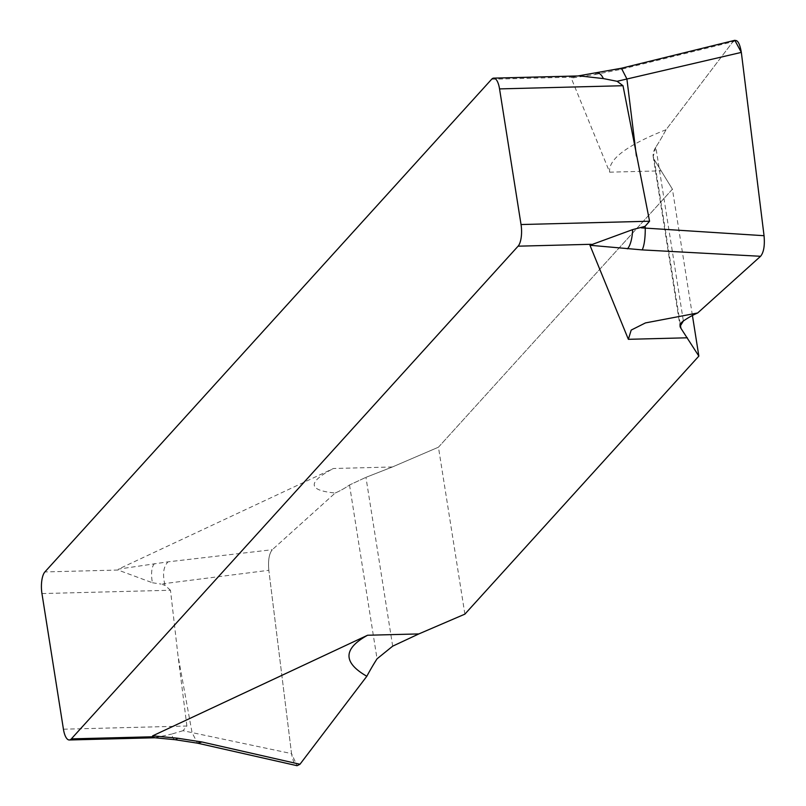 <?xml version="1.0" encoding="UTF-8"?>
<svg xmlns="http://www.w3.org/2000/svg" width="806" height="806" viewBox="0 0 806 806"><rect width="100%" height="100%" fill="white"/><g stroke="black" fill="none" stroke-linecap="round" stroke-linejoin="round"><path stroke-width="0.6" stroke-dasharray="4.03 3.02" d="M464.881 614.142L438.444 447.199L392.381 466.986L365.944 477.343L392.381 466.986L438.444 447.199L672.416 189.168L654.18 159.477L672.416 189.168L692.425 315.478M734.82 40.3L732.906 41.741L666.048 129.726C626.957 145.14 608.157 159.296 609.648 172.172L571.242 78.122L572.522 77.154L579.564 75.915M154.51 563.636A16.765 6.579 -98.6 0 0 152.465 582.758L118.049 570.043L118.512 569.096L168.111 561.832L272.307 549.702C269.113 553.581 267.955 560.442 268.831 570.285L291.54 753.6L297.051 765.7M392.381 466.986L333.402 468.508L118.512 569.096M597.317 73.024A16.765 6.579 -98.6 0 0 595.14 74.505L571.242 78.122M666.048 129.726A463.712 164.666 88.5 0 1 655.832 147.166A463.712 164.666 88.5 0 0 666.048 129.726L732.906 41.741L620.68 69.427L595.14 74.505M655.832 147.166L653.182 156.596L654.18 159.477C652.276 155.991 652.83 151.891 655.832 147.166L683.367 321M621.416 68.238L620.68 69.427M335.225 493A463.712 164.666 88.5 0 0 349.512 484.99L365.944 477.343L349.512 484.99A463.712 164.666 88.5 0 1 335.225 493L272.307 549.702L335.225 493C307.852 490.461 307.247 482.3 333.402 468.508M63.432 729.208L186.891 726.025L183.033 730.699L291.54 753.6L268.831 570.285L164.636 583.564C162.469 573.499 163.628 566.255 168.111 561.832M41.952 593.569L170.479 590.254L177.995 655.61L192.05 732.583L197.48 743.162M170.479 590.254L164.978 585.378L164.636 583.564L161.16 584.088L164.978 585.378M152.465 582.758L161.16 584.088M186.891 726.025L177.995 655.61M183.033 730.699L171.749 734.054A16.765 5.239 -84.6 0 0 175.053 739.696M154.843 737.772L171.749 734.054M268.831 570.285C267.955 560.442 269.113 553.581 272.307 549.702M299.973 764.259C296.175 767.685 293.364 764.128 291.54 753.6M438.444 447.199L672.416 189.168M609.648 172.172L660.9 170.852M491.65 79.24L572.522 77.154M118.049 570.043L44.894 571.928M654.18 159.477L680.304 324.405M392.683 646.16L365.944 477.343M349.512 484.99L377.047 658.824M577.942 75.966L576.441 76.187M653.182 156.596L680.073 326.359"/><path stroke-width="1.21" d="M69.296 739.979A16.765 5.954 88.5 0 0 71.341 738.87L518.087 246.183A16.765 5.954 88.5 0 0 521.039 224.542L499.549 88.902A16.765 5.954 88.5 0 0 493.695 78.132A16.765 5.954 88.5 0 0 491.65 79.24L44.894 571.928A16.765 5.954 88.5 0 0 41.952 593.569L63.432 729.208A16.765 5.954 88.5 0 0 69.296 739.979L154.843 737.772M698.852 356.101L680.919 328.284L698.852 356.101L464.881 614.142L418.818 633.929L392.683 646.16L418.818 633.929L464.881 614.142L698.852 356.101L692.425 315.478M627.39 248.832A16.765 5.239 -84.6 0 0 632.609 229.629L589.962 245.266L642.231 249.9L760.572 256.288C763.766 252.409 764.924 245.548 764.048 235.705L741.339 52.4L734.82 40.3L621.416 68.238L577.942 75.966M687.337 337.795L628.368 339.316L589.962 245.266M366.831 676.264A463.712 164.666 88.5 0 1 377.047 658.824A463.712 164.666 88.5 0 0 366.831 676.264L299.973 764.259L201.974 741.983L197.48 743.162L297.051 765.7L299.973 764.259L366.831 676.264C342.802 662.472 343.054 648.8 367.566 635.249L152.677 735.838L152.213 736.785L155.165 737.762M632.609 229.629L645.052 226.365L645.274 228.179C645.263 238.294 644.256 245.538 642.231 249.9M521.039 224.542L649.565 221.227L645.052 226.365M649.565 221.227L623.008 85.718L617.084 81.295L603.392 78.585A16.765 6.579 -98.6 0 0 597.317 73.024M493.695 78.132L579.564 75.915L603.392 78.585M697.653 312.99A463.712 164.666 88.5 0 0 683.367 321C679.992 323.397 679.186 325.825 680.919 328.284L680.073 326.359L683.367 321A463.712 164.666 88.5 0 1 697.653 312.99L760.572 256.288L697.653 312.99L645.445 322.924L631.199 330.077L628.368 339.316M617.084 81.295L741.339 52.4L764.048 235.705L641.314 227.846M621.416 68.238L626.897 78.928L636.397 156.011M201.974 741.983L177.522 738.205L152.677 735.838M197.48 743.162L175.053 739.696A16.765 5.239 -84.6 0 0 177.522 738.205M377.047 658.824L392.683 646.16L377.047 658.824M764.048 235.705C764.924 245.548 763.766 252.409 760.572 256.288M732.906 41.741C736.704 38.315 739.515 41.862 741.339 52.4M591.241 244.289L518.087 246.183M367.566 635.249L418.818 633.929M71.341 738.87L152.213 736.785M499.549 88.902L623.008 85.718M680.304 324.405L680.919 328.284M175.053 739.696L154.54 737.742"/></g></svg>

